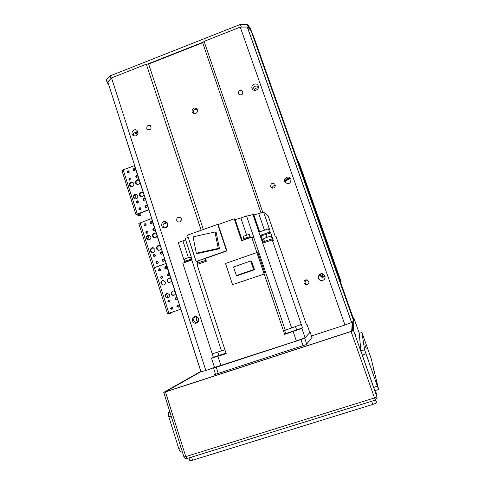 <?xml version="1.0" encoding="UTF-8"?>
<svg xmlns="http://www.w3.org/2000/svg" width="485" height="485" viewBox="0 0 485 485"><rect width="100%" height="100%" fill="white"/><g stroke="black" fill="none" stroke-linecap="round" stroke-linejoin="round"><path stroke-width="0.73" d="M285.344 182.433C286.441 180.087 288.29 178.935 290.885 178.989M255.941 90.271L257.208 89.604M166.646 226.744L166.791 227.18M196.267 318.227L197.468 321.931M166.652 227.295L167.804 223.664M197.789 322.295C196.334 320.646 195.928 318.76 196.577 316.65M107.803 81.947L200.96 371.795L107.803 81.947L111.514 77.915L146.318 64.184L148.634 64.044L202.657 42.735L204.088 41.383L240.251 27.111L247.35 26.954L250.939 30.343L251.351 31.349L248.72 27.063L241.33 27.087L240.384 24.408L247.78 24.402L250.43 28.73L353.747 321.015L250.43 28.736M255.025 40.37L251.957 33.053L353.759 320.488L252.752 34.781M253.182 35.999L353.765 320.161L253.643 36.969M254.067 38.163L353.704 319.997M134.678 132.751L137.037 134.381L138.061 133.666M258.396 86.427L256.632 86.027C254.31 86.148 253.091 87.361 252.988 89.658M258.275 85.966C259.687 89.476 253.976 92.192 252.291 88.816C250.127 85.275 256.304 81.801 258.093 85.56L258.275 85.966M138.025 131.811C138.092 135.279 136.509 136.552 133.29 135.624C129.907 133.533 133.757 127.876 136.915 130.295L138.025 131.811M137.843 131.374L134.357 132.999C133.423 133.272 133.357 134.284 134.163 136.024M253.794 90.149C254.94 88.609 256.462 87.809 258.359 87.755M164.573 223.027L165.882 223.452L167.101 222.433M290.945 179.056L288.969 178.225C286.089 178.48 284.925 180.002 285.465 182.803M291.018 179.244C290.757 183.53 288.793 184.585 285.113 182.396C282.391 178.977 288.363 174.8 290.654 178.522L291.018 179.244M167.786 223.609C168.065 226.647 166.725 228.053 163.76 227.823C159.777 226.713 162.008 220.087 165.852 221.609L167.786 223.609M166.731 222.094L163.73 223.827C162.542 224.87 162.839 226.246 164.621 227.968M285.392 180.529L288.987 178.225M322.98 273.958L322.507 273.861C318.439 273.152 317.214 279.639 321.252 280.518L321.531 280.579M195.776 316.481L194.176 317.96C193.127 319.93 193.618 321.44 195.637 322.489L197.128 322.786M198.644 318.784C199.08 321.028 198.244 322.483 196.128 323.149C191.945 324.065 190.829 316.941 195.085 316.505C196.795 316.39 197.977 317.154 198.644 318.784L198.632 318.766M324.992 276.044C325.38 279.136 324.01 280.609 320.882 280.469C316.226 279.396 318.718 271.994 323.065 273.995L324.992 276.044M111.514 77.915L205.852 370.528L214.509 367.4M146.318 64.184L201.16 230.272M146.767 128.483C146.755 125.803 147.98 124.887 150.435 125.718C151.799 128.774 150.841 130.059 147.549 129.58L146.767 128.483M176.74 220.39C176.558 218.02 177.619 216.989 179.917 217.298C182.766 218.311 180.929 223.039 178.147 221.869L176.74 220.39M148.634 64.044L203.342 229.496M261.069 213.073L202.657 42.735M192.06 111.829C192.193 108.264 193.83 107.24 196.965 108.749C199.511 111.301 195.085 115.551 192.69 112.866L192.06 111.829M204.088 41.383L262.815 212.454M311.425 335.984L344.974 325.005L351.667 322.47L353.747 321.015M240.251 27.111L344.974 325.005M238.353 93.563C238.638 90.349 240.099 89.622 242.736 91.362C242.955 94.805 241.572 95.703 238.59 94.048L238.353 93.563M270.594 186.598C270.721 183.506 272.146 182.681 274.868 184.136C275.656 187.574 274.395 188.671 271.091 187.434L270.594 186.598M304.046 283.131C303.749 280.906 304.725 279.803 306.969 279.815C309.812 282.015 309.545 283.695 306.168 284.847L304.046 283.131M181.372 219.226L180.578 221.378M275.438 185.634C273.564 185.458 272.54 186.301 272.358 188.168M307.241 279.887C305.532 280.336 304.853 281.427 305.204 283.161L307.053 284.804M250.939 30.343L353.741 321.167L250.945 30.355M200.96 371.795L205.852 370.528M197.486 109.574C194.57 108.961 193.188 110.156 193.327 113.175L193.412 113.399M154.885 249.314C155.127 251.357 154.248 252.4 152.248 252.436C149.295 252 150.283 247.041 153.181 247.756L154.885 249.314M153.333 247.793C150.368 248.896 150.095 250.454 152.514 252.467M150.859 236.741C151.084 238.844 150.168 239.875 148.113 239.839C145.197 239.25 146.434 234.364 149.283 235.225L150.859 236.741M149.441 235.273C146.446 236.207 146.088 237.741 148.374 239.881M157.001 235.977C156.485 237.292 155.546 237.844 154.2 237.638C151.284 237.001 152.599 232.127 155.442 233.036L156.176 233.4M155.594 233.091C152.569 233.97 152.187 235.504 154.448 237.686M161.044 248.562C160.559 249.83 159.662 250.393 158.359 250.248C155.394 249.769 156.461 244.81 159.359 245.58L160.214 245.974M159.504 245.616C156.51 246.665 156.212 248.223 158.613 250.284M145.888 232.545C145.785 231.484 146.246 230.981 147.276 231.03C148.452 232.163 148.246 232.915 146.652 233.285L145.888 232.545M147.458 231.102L146.306 232.648L146.888 233.321M162.554 253.261L161.232 254.164L160.365 253.388C160.25 252.376 160.687 251.86 161.675 251.854L162.184 252.097M161.838 251.897L160.759 253.455L161.463 254.182M144.039 225.246C143.942 224.173 144.415 223.676 145.458 223.749C146.603 224.907 146.379 225.652 144.779 225.98L144.039 225.246M145.645 223.821L144.463 225.367L145.015 226.022M162.245 260.772C162.123 259.778 162.548 259.263 163.524 259.233C164.839 260.233 164.712 261.009 163.154 261.554L162.245 260.772M163.681 259.269L162.639 260.821L163.378 261.567M156.085 262.949C155.964 261.967 156.382 261.451 157.34 261.403C158.668 262.379 158.559 263.161 157.007 263.731L156.085 262.949M157.51 261.439L156.491 262.991L157.243 263.737M150.144 223.045C150.047 221.96 150.526 221.457 151.581 221.548C152.708 222.73 152.466 223.47 150.859 223.767L150.144 223.045M151.763 221.627L150.55 223.167L151.09 223.815M153.339 255.88C153.224 254.88 153.648 254.364 154.63 254.34C155.921 255.359 155.788 256.128 154.224 256.656L153.339 255.88M154.8 254.389L153.745 255.934L154.454 256.668M155.048 229.89L153.618 230.769L152.872 230.029C152.769 228.962 153.242 228.459 154.285 228.526L154.673 228.738M154.46 228.593L153.278 230.139L153.848 230.805M151.399 217.583L152.047 219.614M164.924 259.675L151.775 219.711M164.645 259.772L165.7 262.088M156.94 263.597L156.606 262.561M149.331 239.784L147.986 235.571M147.252 233.279L146.646 231.393M144.409 224.967L144.863 225.925M172.193 312.182L171.993 312.813L170.562 313.304L167.561 313.759L138.789 223.433L151.478 218.577M167.561 313.759L168.925 313.225L154.369 267.581L153.048 268.205L166.015 263.482L154.369 267.581L140.062 222.712M163.118 259.451L162.887 261.251M157.007 261.603L156.788 263.47M298.439 163.021L300.233 167.664L298.439 163.021M306.065 184.597L307.823 189.138L306.065 184.597M330.467 253.606L332.104 257.832L330.467 253.606M313.419 205.464L313.625 206.046M314.668 209.005L313.783 205.992M314.874 208.932L322.198 230.29M329.879 251.739L322.404 230.217M340.421 281.833L341.107 281.603L340.294 281.47M341.107 281.603L299.56 164.154L296.553 157.758M322.082 277.25L320.288 275.565L320.155 274.413M324.901 275.813C324.168 277.056 323.089 277.505 321.67 277.147L319.979 275.486L319.833 274.662M107.203 82.68L106.506 79.789L110.095 75.89L240.384 24.408M353.753 320.743L251.036 30.458M251.157 30.519L255.013 40.328M249.884 27.39L250.812 30.021M203.373 42.062L147.476 64.117M110.095 75.89L110.944 78.528L107.215 82.735L108.646 84.572M255.013 40.334L254.134 37.842M169.417 294.71C169.708 296.505 168.992 297.566 167.258 297.893C164.209 296.335 164.185 294.728 167.198 293.067L169.417 294.71M167.295 293.067C164.591 294.831 164.67 296.426 167.543 297.863M165.318 281.924C165.603 283.792 164.833 284.847 163.021 285.095C160.086 283.355 160.165 281.755 163.257 280.294L165.318 281.924M163.372 280.3C160.571 281.87 160.547 283.464 163.299 285.089M171.538 281.215L169.186 282.937C166.258 281.161 166.361 279.56 169.483 278.135L170.696 278.596M169.586 278.141C166.749 279.681 166.707 281.276 169.459 282.937M175.655 294.019L173.448 295.747C170.405 294.159 170.399 292.546 173.436 290.921L174.806 291.388M173.527 290.921C170.787 292.661 170.853 294.262 173.727 295.729M160.28 277.608L161.463 276.05C162.857 276.941 162.796 277.729 161.281 278.408L160.28 277.608M161.62 276.074L160.674 277.62L161.517 278.396M177.189 298.802L176.11 299.724L174.976 298.906L176.037 297.341L176.813 297.62M176.176 297.347L175.34 298.881L176.34 299.688M158.401 270.193L159.62 268.642C160.984 269.575 160.893 270.357 159.359 270.982L158.401 270.193M159.783 268.672L158.801 270.218L159.595 270.982M176.892 306.417L177.91 304.853C179.438 305.538 179.492 306.326 178.074 307.229L176.892 306.417M178.037 304.853L177.255 306.375L178.31 307.187M170.659 308.551L171.666 306.987C173.194 307.66 173.254 308.448 171.848 309.363L170.659 308.551M171.805 306.987L171.035 308.502L172.084 309.315M164.573 268.023L165.809 266.471C167.161 267.429 167.064 268.211 165.518 268.817L164.573 268.023M165.967 266.501L164.961 268.06L165.749 268.817M167.865 301.355L168.913 299.791C170.417 300.518 170.447 301.306 169.01 302.167L167.865 301.355M169.059 299.797L168.246 301.318L169.247 302.131M169.55 275.025L168.337 275.941L167.349 275.14L168.55 273.582L169.174 273.849M168.695 273.607L167.725 275.159L168.562 275.935M166.003 263.034L166.694 265.186M179.802 305.95L166.416 265.283M179.517 306.047L180.559 308.327M171.49 309.121L171.047 307.72M169.253 302.125L168.592 300.045M167.871 297.79L166.452 293.352M159.25 270.83L158.904 269.866M180.85 309.224L169.035 313.274L171.957 312.825L170.599 313.292M168.925 313.225L180.832 309.163M159.256 268.866L159.104 270.709M165.379 266.726L165.215 268.496M137.77 195.861C137.934 198.135 136.915 199.129 134.727 198.844C131.975 197.85 133.884 193.236 136.534 194.485L137.77 195.861M136.728 194.582C133.702 195.049 133.12 196.498 134.975 198.923M133.83 183.542C133.969 185.864 132.932 186.84 130.714 186.489C128.016 185.397 130.089 180.875 132.678 182.214L133.83 183.542M132.878 182.324C129.859 182.675 129.222 184.094 130.962 186.586M139.886 182.712C139.243 184.197 138.189 184.706 136.709 184.239C134.024 183.094 136.182 178.601 138.752 179.996L139.074 180.19M138.946 180.105C135.915 180.396 135.248 181.802 136.952 184.33M143.845 195.043C143.233 196.492 142.202 197.013 140.747 196.601C138.001 195.558 139.995 190.975 142.626 192.272L143.033 192.509M142.82 192.369C139.771 192.775 139.165 194.212 140.983 196.686M128.937 179.48C128.877 178.322 129.398 177.843 130.495 178.043C131.435 179.347 131.108 180.044 129.501 180.129L128.937 179.48M130.701 178.177C129.719 178.183 129.277 178.686 129.386 179.686L129.744 180.214M145.324 199.644L143.79 200.481L143.166 199.796C143.093 198.668 143.596 198.177 144.688 198.335L144.96 198.504M144.882 198.444C143.906 198.468 143.475 198.977 143.59 199.965L144.021 200.547M127.131 172.327C127.076 171.156 127.603 170.684 128.713 170.902C129.622 172.223 129.277 172.915 127.676 172.963L127.131 172.327M128.919 171.041C127.925 171.035 127.482 171.538 127.585 172.551L127.919 173.048M145.009 207.04C144.924 205.919 145.421 205.428 146.5 205.567C147.555 206.804 147.27 207.531 145.658 207.738L145.009 207.04M146.688 205.664C145.73 205.707 145.306 206.216 145.427 207.192L145.888 207.792M138.934 209.253C138.849 208.15 139.34 207.659 140.407 207.78C141.475 208.999 141.208 209.726 139.601 209.956L138.934 209.253M140.601 207.871L139.365 209.405L139.838 210.017M133.151 170.077C133.096 168.895 133.63 168.428 134.751 168.665C135.636 170.005 135.279 170.684 133.672 170.708L133.151 170.077M134.951 168.798C133.939 168.774 133.49 169.277 133.587 170.308L133.915 170.799M136.243 202.342C136.158 201.22 136.661 200.735 137.734 200.875C138.771 202.112 138.492 202.833 136.879 203.033L136.243 202.342M137.928 200.978L136.679 202.506L137.122 203.094M137.97 176.752L136.37 177.558L135.824 176.916C135.77 175.746 136.297 175.273 137.413 175.491L137.607 175.618C136.606 175.606 136.158 176.11 136.261 177.134L136.606 177.643M134.2 164.075L134.812 165.973M147.416 205.197L134.539 166.076M147.143 205.3L148.21 207.659M140.723 212.86L140.917 215.219L139.413 215.716L140.892 215.231M139.807 209.999L139.377 208.653M137.588 203.057L137.019 201.257M136.255 198.88L134.957 194.818M139.413 215.716L135.964 214.57L148.834 209.605M121.996 170.726L123.214 169.883L134.424 165.688M148.919 209.878L137.413 214.121L140.771 215.225M128.816 171.023L127.846 172.981M134.824 168.78L133.818 170.708M214.522 367.43L211.539 358.233L226.198 353.638L197.019 264.519L206.361 261.257L205.434 258.444L196.116 261.457L187.501 235.14L217.716 224.373L218.147 224.567L226.944 250.915L205.434 258.444M226.028 353.116L213.327 357.269L212.23 353.874L224.919 349.758M306.29 324.301L306.932 324.18L306.405 324.635L276.08 236.547L275.05 235.916L268.108 215.746L263.616 212.169L269.587 229.557L268.466 228.829L259.099 232.036L252.915 214.485C249.769 215.54 247.647 216.031 246.55 215.958L253.904 237.583L251.685 237.195L256.917 252.588M301.3 324.465L302.482 327.902L301.87 328.418L284.671 334.377L283.483 330.867L301.3 324.465L272.267 239.899L273.043 240.123L272.612 240.087M283.489 330.867L264.198 274.031L232.545 284.653L264.198 274.031M218.868 355.463L217.759 352.061M211.539 358.233L213.327 357.269M221.706 354.632L217.286 356.251L221.706 354.632M214.522 367.442L296.365 340.991L305.059 337.724L309.824 332.577L306.932 324.186M246.677 235.164L240.857 217.983C237.814 219.026 235.88 219.456 235.073 219.287L234.243 218.832L241.627 240.724L251.685 237.195M234.243 218.832L218.147 224.567M199.978 263.488L202.785 262.506M206.349 261.257L206.04 260.542C205.24 260.293 197.31 262.979 197.607 263.397L197.613 263.41M197.159 261.342L197.777 263.209M187.604 235.443L194.455 256.668M188.113 237.292L185.197 238.565L192.151 259.851L182.796 263.216L212.224 353.874M184.797 262.494L178.316 242.561L185.609 239.82M266.889 237.371L265.913 234.516L270.715 232.83L269.605 232.145L268.466 228.829M270.715 232.83L273.34 240.487L272.934 240.263M273.037 240.111L272.637 238.99C272.267 238.584 263.931 241.445 264.24 241.876L264.246 241.888M272.267 239.899L262.834 243.118L260.233 235.352L269.605 232.145M272.279 238.978L271.351 236.274C271.461 235.698 263.313 238.456 263.597 238.899L263.628 238.935M232.545 284.653L225.501 263.476L256.862 252.57L258.008 252.946L265.149 273.97M253.091 214.425L253.891 214.982L263.616 212.169M240.857 217.983L246.55 215.958M217.716 224.373L226.537 250.806L226.944 250.915M226.537 250.806L196.116 261.457M205.549 259.96L205.882 259.808L205.549 259.96M272.588 238.299L272.103 238.468L272.588 238.299M262.118 240.887L264.325 241.027M264.325 241.033L262.809 241.251L262.076 240.906M265.913 234.516L260.978 235.74L260.233 235.352M219.475 248.75L216.171 232.454L214.958 232L218.286 248.435L219.475 248.75L197.71 253.491L196.334 253.218L193.078 236.844L214.958 232M218.286 248.435L196.334 253.218M191.617 260.039C188.895 260.572 186.767 261.3 185.228 262.233L185.258 262.33M191.696 260.015L191.478 259.354C191.581 258.857 184.809 261.063 185.034 261.457L185.034 261.47M191.217 259.299L190.55 257.256C190.641 256.783 184.336 258.832 184.542 259.214L184.549 259.22M250.612 237.571L250.581 237.541C250.163 237.207 243.597 239.463 243.852 239.845L243.858 239.857M250.533 237.529L250.296 236.813C250.381 236.286 243.397 238.626 243.646 239.044L243.688 239.087M250.024 236.759L249.308 234.649C249.387 234.146 242.882 236.328 243.112 236.728L243.155 236.771M264.082 273.843L256.862 252.57M251.606 261.197L254.486 269.727L237.389 275.619L236.371 275.541L233.497 266.95L250.703 260.991L251.606 261.197M250.703 260.991L253.613 269.599L254.486 269.727M253.613 269.599L236.371 275.541M285.665 333.625L302.482 327.902M284.671 334.377L285.732 333.813L284.549 330.327M288.848 332.655L296.39 330.152L288.848 332.655M295.444 326.411L296.62 329.855M218.274 373.48L216.249 367.26L213.491 368.024L215.546 374.353M309.733 332.316L310.139 332.249L311.94 337.493M306.678 344.035L304.659 338.154L310.133 332.261L311.946 337.481M304.659 338.154L300.918 339.561L303.077 345.853M216.249 367.26L300.918 339.561M355.723 323.865L355.002 321.719L355.723 323.865M356.129 337.099L355.166 334.165L356.129 337.099M187.095 458.501L185.761 456.609L183.936 456.882M376.924 396.839L375.645 390.431L376.906 396.779L353.541 330.558L351.067 331.522L375.293 400.119L377.051 397.464L376.906 396.779L374.468 397.949L185.761 456.609L165.482 391.928L163.736 392.389L200.832 371.401M377.051 397.464L375.293 400.119L187.016 458.555C185.561 458.865 184.536 458.313 183.942 456.9L163.736 392.389M353.195 317.966L353.814 317.827L359.3 333.334L353.814 317.827L353.541 330.558M165.482 391.928L351.067 331.522M352.747 321.834L352.304 331.043L164.651 392.122L200.893 371.589M214.121 374.711L306.205 344.617L312.304 337.039L311.813 337.099M214.091 374.626L215.37 373.814M352.243 322.143L351.692 331.2L165.379 391.85L200.923 371.686M375.881 399.846L376.402 402.659L375.481 400.052M371.655 401.247L372.771 404.429C375.032 403.69 376.245 403.102 376.402 402.659M372.771 404.429L192.557 460.241L191.581 457.137M189.811 460.629L192.557 460.241M376.221 382.307L377.863 387.212L376.221 382.307M363.507 336.911L364.653 340.276L363.507 336.911M372.971 367.666L374.347 371.74L372.971 367.666M364.847 344.72L366.175 348.636L364.847 344.72M370.564 356.839L371.752 360.325L370.564 356.839M366.654 355.262L368.224 359.949L366.654 355.262M359.221 333.365L361.925 332.486L371.177 358.512L378.633 389.497L377.421 386.236L373.686 387.406L362.246 354.99L365.951 353.808L364.587 349.758L360.907 350.934L362.246 354.99M360.907 350.934L359.215 333.371L361.925 332.486L364.587 349.758M365.951 353.808L377.421 386.236M373.686 387.406L374.911 390.661L378.633 389.497M181.057 447.697L178.716 448.425C179.383 450.401 180.014 451.371 180.608 451.335L182.057 450.886M178.716 448.425L168.859 416.9L171.181 416.154M169.956 412.238L168.641 412.656C168.156 413.256 168.228 414.669 168.859 416.9M168.641 412.656L169.829 411.838M166.652 222.094L166.84 222.67M137.243 131.356L138.007 133.714M165.53 222.366L165.882 223.452M258.087 86.148L258.444 87.161M136.152 131.647L137.037 134.381M253.261 36.035L353.759 320.3M254.146 38.2L353.765 319.973M255.134 40.631L353.777 319.603M107.828 81.886L201.002 371.783M167.925 225.04L167.574 223.973L167.913 225.088M197.862 317.481L198.777 320.312M167.671 223.834L167.949 224.676M198.135 317.796L198.808 319.888M247.35 26.954L351.667 322.47M247.253 26.936L351.583 322.507M305.508 182.821L299.166 164.882M313.528 205.494L306.799 186.464M340.385 281.439L331.207 255.48M297.893 161.269L296.674 157.825M320.355 274.292L321.252 276.85M323.022 277.244L321.828 273.843M321.743 277.129L320.688 274.122M106.506 79.789L107.343 82.401M247.235 24.25L248.174 26.911M247.78 24.402L248.72 27.063M137.231 213.837L123.214 169.883M217.941 356.354L220.972 365.654M296.365 340.991L293.152 331.588M191.787 259.978L221.463 350.849M301.87 328.418L305.059 337.724M306.92 324.21L309.812 332.613M252.915 214.485L291.552 327.708M253.807 237.571L285.222 329.982M235.073 219.287L242.233 240.512M258.838 213.867L264.434 230.211M253.891 214.982L259.651 231.848M262.809 241.251L263.385 242.93M262.852 241.233L260.978 235.74M188.386 257.632L182.936 240.918M196.128 323.149L196.498 323.058M320.882 280.469L321.252 280.518M306.835 284.847L306.168 284.847M198.783 320.258L197.898 317.517M323.495 277.105L322.349 273.843M106.373 80.122L107.215 82.735M135.964 214.57L121.99 170.714M197.874 264.222L197.607 263.397M205.743 260.548L205.094 258.566M197.892 263.137L197.292 261.294M264.477 242.561L264.24 241.876M264.525 241.615L263.597 238.899M185.034 261.457L185.264 262.161M184.542 259.214L185.215 261.269M243.646 239.044L243.888 239.772M243.112 236.728L243.828 238.85M188.968 457.949L189.817 460.653"/></g></svg>
